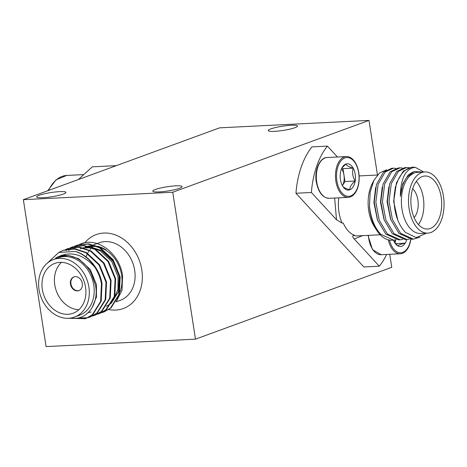 <?xml version="1.0" encoding="UTF-8"?>
<svg xmlns="http://www.w3.org/2000/svg" width="467" height="467" viewBox="0 0 467 467"><rect width="100%" height="100%" fill="white"/><g stroke="black" fill="none" stroke-linecap="round" stroke-linejoin="round"><path stroke-width="0.7" d="M369 120.404L219.613 127.841L23.35 199.678L172.743 192.241L369 120.404L377.453 174.997M155.394 189.485A14.804 2.137 171.2 0 1 171.634 186.181A14.804 2.137 171.2 0 1 182.077 186.619A14.804 2.137 171.2 0 1 179.497 188.283A14.804 2.137 171.2 0 1 163.257 191.593A14.804 2.137 171.2 0 1 152.814 191.149A14.804 2.137 171.2 0 1 155.394 189.485M39.251 195.264A14.804 2.137 171.2 0 1 55.497 191.96A14.804 2.137 171.2 0 1 65.935 192.404A14.804 2.137 171.2 0 1 63.36 194.068A14.804 2.137 171.2 0 1 47.114 197.372A14.804 2.137 171.2 0 1 36.671 196.934A14.804 2.137 171.2 0 1 39.251 195.264M270.802 128.91A14.804 2.137 171.2 0 1 287.047 125.605A14.804 2.137 171.2 0 1 297.491 126.049A14.804 2.137 171.2 0 1 294.911 127.713A14.804 2.137 171.2 0 1 278.665 131.017A14.804 2.137 171.2 0 1 268.227 130.579A14.804 2.137 171.2 0 1 270.802 128.91M172.743 192.241L195.486 339.159L46.093 346.596L23.35 199.678M389.729 254.299L391.743 267.322L195.486 339.159M53.425 259.559L58.334 257.761A30.629 24.576 69.9 0 1 93.797 285.284A30.629 24.576 69.9 0 1 79.39 315.289L74.486 317.087A30.629 24.576 69.9 0 1 39.018 289.563A30.629 24.576 69.9 0 1 53.425 259.559A30.629 24.576 69.9 0 1 88.893 287.082A30.629 24.576 69.9 0 1 74.486 317.087M46.589 263.779L58.754 252.478L75.175 251.404A35.936 28.826 69.9 0 1 94.824 267.194C82.56 253.453 69.501 250.405 55.643 258.058A31.523 25.288 -110.1 0 1 58.527 256.745A31.523 25.288 -110.1 0 1 91.363 273.604L95.449 284.993C99.033 301.875 89.139 317.817 75.269 318.401L69.968 318.161M77.248 245.193L88.736 243.844L100.078 247.568L113.16 259.757L120.177 276.995L119.354 294.619L111.018 307.876L104.223 311.845L101.643 312.68M97.44 246.243A31.523 25.288 -110.1 0 1 106.009 249.898L98.041 246.518M96.173 246.138L88.076 246.22M87.341 246.378L85.333 246.932A31.523 25.288 -110.1 0 1 87.212 246.343M113.376 300.17L118.005 289.342L118.011 276.651L111.806 261.549L100.288 250.872L93.493 248.181M91.631 247.802L83.535 247.884M82.799 248.041L80.196 248.812M75.175 251.404C87.685 254.427 99.78 268.951 102.004 283.644L101.181 301.273L92.845 314.53L85.502 318.698L68.602 318.278M85.776 318.599L69.513 318.208M58.644 252.524L63.623 250.178L75.111 248.835L86.448 252.559L99.529 264.748L106.546 281.986L105.723 299.61L97.387 312.867L90.598 316.836L88.012 317.671M65.649 249.536L68.164 248.514L79.653 247.171L90.995 250.896L104.071 263.084L111.088 280.323L110.27 297.946L101.929 311.203L95.14 315.172L92.559 316.007M60.838 255.934L61.475 255.099M65.946 250.627L68.077 249.127M68.334 248.969L70.213 247.924M70.476 247.796L72.432 246.955M70.19 247.872L72.706 246.85L84.194 245.508L95.537 249.232L108.613 261.421L115.629 278.659L114.812 296.282L106.47 309.539L99.681 313.509L97.101 314.344M64.569 255.437L65.164 254.573M68.696 250.51L70.575 248.899M70.815 248.713L72.618 247.463M72.875 247.306L74.755 246.261M75.018 246.132L76.973 245.292M79.279 244.545L85.012 242.682A35.936 28.826 -110.1 0 0 81.34 243.692A35.936 28.826 -110.1 0 0 79.355 244.527M79.092 244.65A35.936 28.826 -110.1 0 0 77.236 245.671M76.985 245.823A35.936 28.826 -110.1 0 0 75.205 247.055M74.965 247.241A35.936 28.826 -110.1 0 0 73.266 248.695M74.738 246.208L76.699 245.391L88.187 244.048L99.529 247.773L112.605 259.961L119.622 277.194L118.805 294.823L110.463 308.08L103.674 312.049M72.157 247.055L83.646 245.712L94.988 249.431L108.064 261.625L115.08 278.857L114.257 296.487L105.921 309.744L99.132 313.713M67.61 248.718L79.098 247.376L90.44 251.094L103.522 263.289L110.539 280.521L109.716 298.15L101.38 311.407L94.591 315.377M63.068 250.382L74.557 249.034L85.899 252.758L98.975 264.947L105.997 282.185L105.174 299.814L96.838 313.065L90.043 317.035M87.726 317.741L78.065 317.998M94.824 267.194C98.251 272.506 100.463 278.058 101.45 283.848L100.633 301.472L92.291 314.729L85.502 318.698M95.607 245.905A31.523 25.288 -110.1 0 0 87.907 246.179M106.301 306.352L111.204 303.293L118.472 291.682L119.149 276.236L112.944 261.135L101.427 250.458L91.088 247.166M89.728 247.078L83.214 247.802M82.571 247.983L81.328 248.397M88.088 312.68L88.724 312.569M89.32 312.441L91.071 311.95M92.005 307.788L96.459 297.041L96.43 284.549L90.23 269.447L78.713 258.771L68.731 255.519L58.568 256.727M85.012 242.682C101.281 239.402 120.101 255.893 122.599 275.752L122.021 290.223L116.108 301.927M120.083 291.671A30.629 24.576 -110.1 0 0 121.601 275.11A30.629 24.576 -110.1 0 0 99.85 247.44M97.889 246.915A30.629 24.576 -110.1 0 0 89.611 246.658M88.87 246.798A30.629 24.576 -110.1 0 0 87.638 247.101M116.172 301.828L120.276 300.322A30.629 24.576 -110.1 0 0 134.689 270.317A30.629 24.576 -110.1 0 0 99.22 242.793L93.639 244.836M93.108 246.366A30.629 24.576 -110.1 0 0 92.098 247.282M91.59 247.79A30.629 24.576 -110.1 0 0 90.143 249.442M89.343 250.51A30.629 24.576 -110.1 0 0 88.391 251.964M87.989 252.659A30.629 24.576 -110.1 0 0 87.656 253.266M87.446 253.68A30.629 24.576 -110.1 0 0 86.068 256.955M85.566 287.246A26.549 21.295 -110.1 0 0 54.832 263.394A26.549 21.295 -110.1 0 0 42.339 289.4A26.549 21.295 -110.1 0 0 73.08 313.252A26.549 21.295 -110.1 0 0 85.566 287.246M84.877 242.706A39.386 31.598 69.9 0 1 118.128 236.092A39.386 31.598 69.9 0 1 141.81 269.961A39.386 31.598 69.9 0 1 108.799 309.539M61.498 262.349A26.549 21.295 -110.1 0 0 54.773 284.847A26.549 21.295 -110.1 0 0 78.841 309.744M82.32 283.475A7.291 5.849 -110.1 0 0 73.879 276.925A7.291 5.849 -110.1 0 0 70.447 284.07A7.291 5.849 -110.1 0 0 78.894 290.62A7.291 5.849 -110.1 0 0 82.32 283.475M74.125 276.838A7.291 5.849 -110.1 0 0 70.937 283.889A7.291 5.849 -110.1 0 0 79.133 290.527M423.715 171.99L415.198 167.291C405.572 168.64 400.622 178.347 400.336 196.403L402.863 183.654L408.304 174.868L413.12 171.926M397.837 220.237L393.681 201.51L395.403 186.602M390.511 218.842L387.085 201.837L388.807 186.928M383.915 219.169L380.488 202.17L382.21 187.255M377.318 219.496L373.892 202.497L375.608 187.588M386.577 169.819L379.618 172.866L373.95 180.285L370.162 192.165L369.479 206.157C370.804 218.247 374.587 227.639 380.821 234.335L393.646 240.131L396.121 239.775M395.876 168.353L393.372 168.19L385.152 172.025L378.077 184.395L375.853 202.03L379.216 220.19L387.417 234.008L400.248 239.804L402.717 239.448M402.472 168.027L399.974 167.863L391.749 171.693L384.674 184.068L382.45 201.703L385.812 219.864L394.02 233.681L406.845 239.478L409.32 239.122M409.069 167.694L406.57 167.53L398.345 171.366L391.27 183.741L389.046 201.37L392.414 219.537L400.616 233.348L413.441 239.145L420.031 237.102M415.198 167.291A35.936 20.817 87.2 0 0 413.056 167.209A35.936 20.817 87.2 0 0 393.996 199.456C394.329 213.501 398.141 224.475 405.426 232.379L416.103 237.586L426.564 233.185M427.807 233.126L420.679 233.477A30.629 17.746 -92.8 0 1 410.295 228.509A30.629 17.746 -92.8 0 1 401.789 194.576A30.629 17.746 -92.8 0 1 417.632 172.288L424.76 171.938A30.629 17.746 -92.8 0 1 435.145 176.905A30.629 17.746 -92.8 0 1 443.65 210.839A30.629 17.746 -92.8 0 1 427.807 233.126A30.629 17.746 -92.8 0 1 417.416 228.153A30.629 17.746 -92.8 0 1 408.917 194.225A30.629 17.746 -92.8 0 1 424.76 171.938M422.145 172.066L414.352 171.447L407.352 176.812A31.523 18.26 87.2 0 0 400.336 196.403M413.056 167.209L411.544 167.285L403.319 171.12L396.483 182.749L393.996 199.456M406.57 167.53L404.947 167.612L396.722 171.447L389.647 183.817L387.423 201.452L390.786 219.613L398.987 233.43L411.818 239.227L413.441 239.145M399.974 167.863L398.345 167.939L390.12 171.774L383.051 184.15L380.821 201.779L384.189 219.945L392.391 233.763L405.216 239.559L406.845 239.478M393.372 168.19L391.749 168.272L383.524 172.101L376.449 184.477L374.225 202.112L377.593 220.272L385.795 234.09L398.62 239.886L400.248 239.804M369.479 206.157A35.936 20.817 87.2 0 0 376.706 230.307A35.936 20.817 87.2 0 0 379.823 234.387A35.936 20.817 87.2 0 0 391.772 240.225L393.646 240.131M373.95 180.285L372.24 183.642A30.629 17.746 87.2 0 0 374.382 226.688L376.706 230.307M433.966 180.32A26.549 15.376 87.2 0 0 424.964 176.012A26.549 15.376 87.2 0 0 411.234 195.329A26.549 15.376 87.2 0 0 418.601 224.738A26.549 15.376 87.2 0 0 427.603 229.046A26.549 15.376 87.2 0 0 441.333 209.73A26.549 15.376 87.2 0 0 433.966 180.32M362.684 235.637L354.202 238.946C352.643 237.429 352.369 236.232 353.379 235.362L354.564 235.304A29.9 17.32 -92.8 0 1 348.277 230.996A29.9 17.32 -92.8 0 1 343.257 223.033L342.072 223.092L336.497 219.741L334.664 198.031M418.45 224.574A26.549 15.376 87.2 0 0 416.301 181.371M412.682 188.738A16.777 9.719 -92.8 0 1 413.324 189.386A16.777 9.719 -92.8 0 1 414.118 217.604M386.629 254.457A72.934 42.246 -92.8 0 1 379.315 266.202L354.202 238.946M336.497 219.741L311.384 192.486A72.934 42.246 -92.8 0 1 327.425 146.113L337.454 157M311.384 192.486L295.95 193.256A72.934 42.246 87.2 0 1 311.985 146.883L327.425 146.113M295.95 193.256L363.875 266.972L379.315 266.202M335.878 181.143A20.42 11.827 -92.8 0 1 346.31 156.556A20.42 11.827 -92.8 0 1 358.773 172.761A20.42 11.827 -92.8 0 1 348.341 197.348A20.42 11.827 -92.8 0 1 335.878 181.143M336.911 180.916A19.416 11.249 -92.8 0 1 344.856 157.939A19.416 11.249 -92.8 0 1 358.685 172.948A19.416 11.249 -92.8 0 1 350.735 195.918A19.416 11.249 -92.8 0 1 336.911 180.916M355.183 181.027L344.967 181.535L342.404 185.703C342.976 187.15 345.44 188.516 349.789 189.8C349.701 186.993 351.499 184.068 355.183 181.027C352.655 176.865 351.99 172.574 353.192 168.155A13.158 7.624 -92.8 0 1 355.183 181.027A13.158 7.624 -92.8 0 1 349.789 189.8A13.158 7.624 -92.8 0 1 342.848 186.444A13.158 7.624 -92.8 0 1 342.404 185.703A13.158 7.624 -92.8 0 1 340.42 179.632A13.158 7.624 -92.8 0 1 340.414 172.837A13.158 7.624 -92.8 0 1 341.926 167.951A13.158 7.624 -92.8 0 1 345.808 164.063A13.158 7.624 -92.8 0 1 353.192 168.155C348.878 166.9 346.421 165.534 345.808 164.063L342.387 167.495M344.967 181.535L342.976 168.669L353.192 168.155M342.976 168.669L341.949 168.097M342.404 185.703A11.395 6.602 87.2 0 0 343.975 175.102A11.395 6.602 87.2 0 0 341.558 168.739M410.855 239.244A20.42 11.827 -92.8 0 1 402.414 253.347A20.42 11.827 -92.8 0 1 400.336 253.774A20.42 11.827 -92.8 0 1 388.299 239.828M410.715 239.238A19.416 11.249 -92.8 0 1 402.729 252.343A19.416 11.249 -92.8 0 1 389.455 240.073M406.745 239.483A13.158 7.624 -92.8 0 1 405.204 243.149A13.158 7.624 -92.8 0 1 397.826 245.846A13.158 7.624 -92.8 0 1 394.843 242.869A13.158 7.624 -92.8 0 1 393.483 240.143M394.469 242.25L397.826 245.846C398.398 245.047 400.855 244.148 405.204 243.149L395.578 243.628M395.088 243.056L395.584 239.892M394.399 242.128A11.395 6.602 87.2 0 0 395.368 239.933M116.324 165.645L92.338 166.842L78.328 179.556M353.379 235.362A29.9 17.32 87.2 0 0 357.232 235.905L380.179 234.767M338.803 197.827A29.9 17.32 87.2 0 0 342.072 223.092M327.174 157.507A20.42 11.827 87.2 0 0 316.743 182.095A20.42 11.827 87.2 0 0 329.206 198.3C322.796 197.996 318.5 192.579 316.311 182.042C314.11 170.023 320.093 157.186 327.174 157.507L346.31 156.556M368.393 235.35A20.42 11.827 87.2 0 0 381.2 254.725L372.479 249.576L367.973 235.374M83.079 174.629L66.723 175.446A44.925 26.024 87.2 0 0 48.515 190.466M77.248 245.187L76.699 245.391M93.085 245.041L91.24 245.718M90.826 245.864L89.092 246.5M88.543 246.704L87.417 247.113M359.117 175.931L377.429 175.02M348.341 197.348L329.206 198.3M400.336 253.774L381.2 254.725M47.745 190.746L56.093 179.748L66.723 175.446"/></g></svg>
